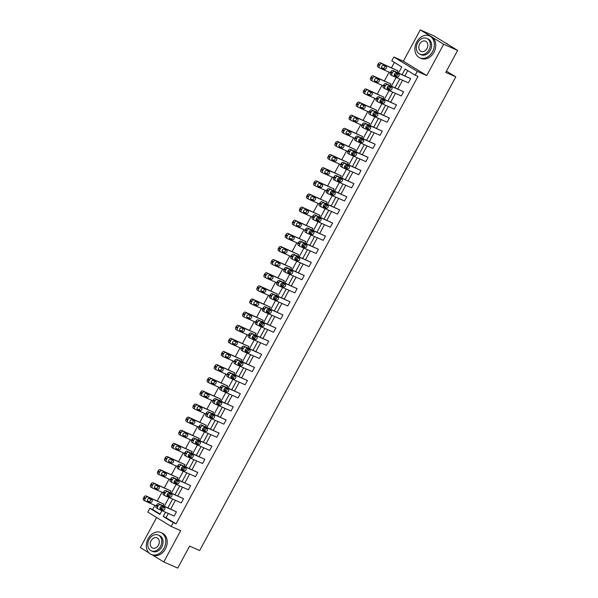 <?xml version="1.0" encoding="UTF-8"?>
<svg xmlns="http://www.w3.org/2000/svg" width="598" height="598" viewBox="0 0 598 598"><rect width="100%" height="100%" fill="white"/><g stroke="black" fill="none" stroke-linecap="round" stroke-linejoin="round"><path stroke-width="0.9" d="M156.624 517.517L140.358 547.596L148.902 552.836M152.468 555.019L163.762 561.941L180.686 530.635L171.192 526.449L147.788 512.105L149.859 508.27L159.883 514.422L161.931 510.632M457.642 50.404L443.679 44.245L420.274 29.9L434.238 36.059L457.642 50.404L445.742 72.41L455.803 76.843L199.68 550.526L189.626 546.094L177.726 568.1L163.762 561.941M154.897 505.355L152.647 509.503L149.859 508.27M394.381 62.439L391.526 67.724M389.126 72.149L384.424 80.85M382.032 85.275L377.323 93.976M374.931 98.401L370.229 107.102M367.837 111.527L363.128 120.228M360.736 124.661L356.034 133.354M353.642 137.787L348.933 146.488M346.541 150.913L341.839 159.614M339.44 164.039L334.738 172.74M332.346 177.165L327.637 185.866M325.245 190.291L320.543 198.992M318.151 203.425L313.442 212.126M311.05 216.551L306.348 225.252M303.956 229.677L299.247 238.378M296.855 242.803L292.153 251.504M289.753 255.929L285.052 264.63M282.66 269.063L277.958 277.756M275.558 282.189L270.857 290.89M268.465 295.315L263.755 304.016M261.363 308.441L256.662 317.142M254.27 321.567L249.56 330.268M247.168 334.693L242.467 343.394M240.067 347.827L235.365 356.528M232.973 360.953L228.272 369.654M225.872 374.079L221.17 382.78M218.778 387.205L214.069 395.906M211.677 400.331L206.975 409.032M204.583 413.465L199.874 422.166M197.482 426.591L192.78 435.292M190.381 439.717L185.679 448.418M183.287 452.843L178.585 461.544M176.186 465.969L171.484 474.67M169.092 479.103L164.383 487.796M161.991 492.229L157.289 500.93M398.56 73.001L401.804 66.991L391.78 60.847L393.85 57.019L417.255 71.364L415.184 75.191L405.16 69.047L402.162 74.586M420.274 29.9L403.351 61.205L393.85 57.019M455.803 76.843L446.444 71.11M384.925 88.698L383.52 87.831A1.921 1.211 -58.5 0 1 383.43 87.786A1.921 1.211 -58.5 0 1 383.311 85.656L383.767 84.819A1.921 1.211 -58.5 0 1 385.792 83.63L403.583 91.748L401.31 95.957L385.097 88.803A1.921 1.211 121.5 0 1 385.007 88.758A1.921 1.211 121.5 0 1 384.895 86.628L385.351 85.783A1.921 1.211 121.5 0 1 387.377 84.595L403.583 91.748M370.73 114.951L369.325 114.091A1.921 1.211 -58.5 0 1 369.228 114.039A1.921 1.211 -58.5 0 1 369.116 111.916L369.571 111.071A1.921 1.211 -58.5 0 1 371.597 109.883L389.388 118L387.115 122.209L370.902 115.055A1.921 1.211 121.5 0 1 370.812 115.01A1.921 1.211 121.5 0 1 370.7 112.88L371.149 112.043A1.921 1.211 121.5 0 1 373.182 110.854L389.388 118M356.528 141.203L355.13 140.343A1.921 1.211 -58.5 0 1 355.033 140.298A1.921 1.211 -58.5 0 1 354.92 138.168L355.376 137.323A1.921 1.211 -58.5 0 1 357.402 136.135L375.193 144.253L372.92 148.461L356.707 141.315A1.921 1.211 121.5 0 1 356.617 141.263A1.921 1.211 121.5 0 1 356.498 139.14L356.954 138.295A1.921 1.211 121.5 0 1 358.979 137.106L375.193 144.253M342.333 167.462L340.927 166.603A1.921 1.211 -58.5 0 1 340.838 166.55A1.921 1.211 -58.5 0 1 340.725 164.42L341.181 163.583A1.921 1.211 -58.5 0 1 343.207 162.394L360.998 170.512L358.725 174.721L342.512 167.567A1.921 1.211 121.5 0 1 342.422 167.522A1.921 1.211 121.5 0 1 342.303 165.392L342.759 164.555A1.921 1.211 121.5 0 1 344.784 163.359L360.998 170.512M328.138 193.715L326.732 192.855A1.921 1.211 -58.5 0 1 326.643 192.803A1.921 1.211 -58.5 0 1 326.53 190.68L326.979 189.835A1.921 1.211 -58.5 0 1 329.012 188.647L346.803 196.764L344.53 200.973L328.317 193.827A1.921 1.211 121.5 0 1 328.227 193.774A1.921 1.211 121.5 0 1 328.108 191.644L328.564 190.807A1.921 1.211 121.5 0 1 330.589 189.618L346.803 196.764M313.943 219.967L312.537 219.107A1.921 1.211 -58.5 0 1 312.448 219.062A1.921 1.211 -58.5 0 1 312.328 216.932L312.784 216.095A1.921 1.211 -58.5 0 1 314.817 214.899L332.608 223.024L330.328 227.225L314.122 220.079A1.921 1.211 121.5 0 1 314.025 220.027A1.921 1.211 121.5 0 1 313.913 217.904L314.369 217.059A1.921 1.211 121.5 0 1 316.394 215.871L332.608 223.024M299.748 246.226L298.342 245.367A1.921 1.211 -58.5 0 1 298.252 245.315A1.921 1.211 -58.5 0 1 298.133 243.192L298.589 242.347A1.921 1.211 -58.5 0 1 300.615 241.158L318.413 249.276L316.133 253.485L299.927 246.331A1.921 1.211 121.5 0 1 299.83 246.286A1.921 1.211 121.5 0 1 299.718 244.156L300.174 243.319A1.921 1.211 121.5 0 1 302.199 242.123L318.413 249.276M285.552 272.479L284.147 271.619A1.921 1.211 -58.5 0 1 284.057 271.574A1.921 1.211 -58.5 0 1 283.938 269.444L284.394 268.599A1.921 1.211 -58.5 0 1 286.42 267.411L304.218 275.529L301.938 279.737L285.724 272.591A1.921 1.211 121.5 0 1 285.635 272.539A1.921 1.211 121.5 0 1 285.523 270.416L285.979 269.571A1.921 1.211 121.5 0 1 288.004 268.382L304.218 275.529M271.357 298.738L269.952 297.871A1.921 1.211 -58.5 0 1 269.855 297.826A1.921 1.211 -58.5 0 1 269.743 295.696L270.199 294.859A1.921 1.211 -58.5 0 1 272.225 293.663L290.015 301.788L287.743 305.997L271.529 298.843A1.921 1.211 121.5 0 1 271.44 298.798A1.921 1.211 121.5 0 1 271.328 296.668L271.776 295.823A1.921 1.211 121.5 0 1 273.809 294.635L290.015 301.788M257.162 324.991L255.757 324.131A1.921 1.211 -58.5 0 1 255.66 324.079A1.921 1.211 -58.5 0 1 255.548 321.956L256.004 321.111A1.921 1.211 -58.5 0 1 258.03 319.923L275.82 328.04L273.548 332.249L257.334 325.095A1.921 1.211 121.5 0 1 257.245 325.05A1.921 1.211 121.5 0 1 257.125 322.92L257.581 322.083A1.921 1.211 121.5 0 1 259.614 320.894L275.82 328.04M242.96 351.243L241.562 350.383A1.921 1.211 -58.5 0 1 241.465 350.338A1.921 1.211 -58.5 0 1 241.353 348.208L241.809 347.363A1.921 1.211 -58.5 0 1 243.835 346.175L261.625 354.293L259.353 358.501L243.139 351.355A1.921 1.211 121.5 0 1 243.05 351.303A1.921 1.211 121.5 0 1 242.93 349.18L243.386 348.335A1.921 1.211 121.5 0 1 245.412 347.146L261.625 354.293M228.765 377.502L227.36 376.635A1.921 1.211 -58.5 0 1 227.27 376.591A1.921 1.211 -58.5 0 1 227.158 374.46L227.614 373.623A1.921 1.211 -58.5 0 1 229.639 372.434L247.43 380.552L245.158 384.761L228.944 377.607A1.921 1.211 121.5 0 1 228.855 377.562A1.921 1.211 121.5 0 1 228.735 375.432L229.191 374.595A1.921 1.211 121.5 0 1 231.217 373.399L247.43 380.552M214.57 403.755L213.165 402.895A1.921 1.211 -58.5 0 1 213.075 402.843A1.921 1.211 -58.5 0 1 212.963 400.72L213.411 399.875A1.921 1.211 -58.5 0 1 215.444 398.687L233.235 406.804L230.963 411.013L214.749 403.867A1.921 1.211 121.5 0 1 214.652 403.814A1.921 1.211 121.5 0 1 214.54 401.684L214.996 400.847A1.921 1.211 121.5 0 1 217.022 399.658L233.235 406.804M200.375 430.007L198.97 429.147A1.921 1.211 -58.5 0 1 198.88 429.102A1.921 1.211 -58.5 0 1 198.76 426.972L199.216 426.135A1.921 1.211 -58.5 0 1 201.242 424.939L219.04 433.064L216.76 437.265L200.554 430.119A1.921 1.211 121.5 0 1 200.457 430.067A1.921 1.211 121.5 0 1 200.345 427.944L200.801 427.099A1.921 1.211 121.5 0 1 202.827 425.911L219.04 433.064M186.18 456.267L184.775 455.407A1.921 1.211 -58.5 0 1 184.685 455.355A1.921 1.211 -58.5 0 1 184.565 453.232L185.021 452.387A1.921 1.211 -58.5 0 1 187.047 451.198L204.845 459.316L202.565 463.525L186.359 456.371A1.921 1.211 121.5 0 1 186.262 456.326A1.921 1.211 121.5 0 1 186.15 454.196L186.606 453.359A1.921 1.211 121.5 0 1 188.632 452.163L204.845 459.316M171.985 482.519L170.579 481.659A1.921 1.211 -58.5 0 1 170.49 481.614A1.921 1.211 -58.5 0 1 170.37 479.484L170.826 478.639A1.921 1.211 -58.5 0 1 172.852 477.451L190.642 485.569L188.37 489.777L172.157 482.631A1.921 1.211 121.5 0 1 172.067 482.579A1.921 1.211 121.5 0 1 171.955 480.456L172.411 479.611A1.921 1.211 121.5 0 1 174.437 478.422L190.642 485.569M157.79 508.778L156.384 507.911A1.921 1.211 -58.5 0 1 156.287 507.866A1.921 1.211 -58.5 0 1 156.175 505.736L156.631 504.899A1.921 1.211 -58.5 0 1 158.657 503.703L176.447 511.828L174.175 516.037L157.962 508.883A1.921 1.211 121.5 0 1 157.872 508.838A1.921 1.211 121.5 0 1 157.76 506.708L158.208 505.863A1.921 1.211 121.5 0 1 160.242 504.675L176.447 511.828M407.754 70.639L404.958 75.819M402.559 80.244L397.857 88.945M395.465 93.378L390.756 102.071M388.364 106.504L383.662 115.205M381.27 119.63L376.561 128.331M374.169 132.756L369.467 141.457M367.075 145.882L362.366 154.583M359.974 159.008L355.272 167.709M352.872 172.142L348.171 180.843M345.779 185.268L341.069 193.969M338.677 198.394L333.976 207.095M331.584 211.52L326.874 220.221M324.482 224.646L319.781 233.347M317.389 237.78L312.679 246.481M310.287 250.906L305.585 259.607M303.186 264.032L298.484 272.733M296.092 277.158L291.39 285.859M288.991 290.284L284.289 298.985M281.897 303.41L277.188 312.111M274.796 316.544L270.094 325.245M267.702 329.67L262.993 338.371M260.601 342.796L255.899 351.497M253.5 355.922L248.798 364.623M246.406 369.048L241.704 377.749M239.305 382.182L234.603 390.883M232.211 395.308L227.502 404.009M225.11 408.434L220.408 417.135M218.016 421.56L213.307 430.261M210.915 434.686L206.213 443.387M203.813 447.82L199.112 456.513M196.72 460.946L192.018 469.647M189.618 474.072L184.917 482.773M182.525 487.198L177.815 495.899M175.423 500.324L170.722 509.025M168.33 513.45L166.027 517.704L176.051 523.848L417.98 76.424L415.184 75.191M164.884 495.645L163.478 494.785A1.921 1.211 -58.5 0 1 163.389 494.74A1.921 1.211 -58.5 0 1 163.276 492.61L163.725 491.765A1.921 1.211 -58.5 0 1 165.758 490.577L183.549 498.695L181.276 502.903L165.063 495.757A1.921 1.211 121.5 0 1 164.973 495.705A1.921 1.211 121.5 0 1 164.854 493.582L165.31 492.737A1.921 1.211 121.5 0 1 167.335 491.549L183.549 498.695M179.079 469.393L177.673 468.533A1.921 1.211 -58.5 0 1 177.584 468.481A1.921 1.211 -58.5 0 1 177.471 466.358L177.927 465.513A1.921 1.211 -58.5 0 1 179.953 464.325L197.744 472.442L195.471 476.651L179.258 469.497A1.921 1.211 121.5 0 1 179.168 469.452A1.921 1.211 121.5 0 1 179.049 467.322L179.505 466.485A1.921 1.211 121.5 0 1 181.53 465.296L197.744 472.442M193.274 443.14L191.876 442.273A1.921 1.211 -58.5 0 1 191.779 442.228A1.921 1.211 -58.5 0 1 191.666 440.098L192.122 439.261A1.921 1.211 -58.5 0 1 194.148 438.072L211.939 446.19L209.666 450.399L193.453 443.245A1.921 1.211 121.5 0 1 193.363 443.2A1.921 1.211 121.5 0 1 193.244 441.07L193.7 440.225A1.921 1.211 121.5 0 1 195.725 439.037L211.939 446.19M207.476 416.881L206.071 416.021A1.921 1.211 -58.5 0 1 205.974 415.976A1.921 1.211 -58.5 0 1 205.862 413.846L206.317 413.001A1.921 1.211 -58.5 0 1 208.343 411.813L226.134 419.931L223.861 424.139L207.648 416.993A1.921 1.211 121.5 0 1 207.558 416.941A1.921 1.211 121.5 0 1 207.446 414.818L207.895 413.973A1.921 1.211 121.5 0 1 209.928 412.784L226.134 419.931M221.671 390.629L220.266 389.769A1.921 1.211 -58.5 0 1 220.176 389.717A1.921 1.211 -58.5 0 1 220.057 387.594L220.513 386.749A1.921 1.211 -58.5 0 1 222.538 385.56L240.329 393.678L238.056 397.887L221.843 390.733A1.921 1.211 121.5 0 1 221.753 390.688A1.921 1.211 121.5 0 1 221.641 388.558L222.097 387.721A1.921 1.211 121.5 0 1 224.123 386.525L240.329 393.678M235.866 364.369L234.461 363.509A1.921 1.211 -58.5 0 1 234.371 363.464A1.921 1.211 -58.5 0 1 234.252 361.334L234.708 360.497A1.921 1.211 -58.5 0 1 236.733 359.301L254.531 367.426L252.251 371.627L236.046 364.481A1.921 1.211 121.5 0 1 235.948 364.436A1.921 1.211 121.5 0 1 235.836 362.306L236.292 361.461A1.921 1.211 121.5 0 1 238.318 360.273L254.531 367.426M250.061 338.117L248.656 337.257A1.921 1.211 -58.5 0 1 248.566 337.205A1.921 1.211 -58.5 0 1 248.447 335.082L248.903 334.237A1.921 1.211 -58.5 0 1 250.928 333.049L268.726 341.166L266.446 345.375L250.241 338.229A1.921 1.211 121.5 0 1 250.143 338.176A1.921 1.211 121.5 0 1 250.031 336.054L250.487 335.209A1.921 1.211 121.5 0 1 252.513 334.02L268.726 341.166M264.256 311.864L262.851 311.005A1.921 1.211 -58.5 0 1 262.761 310.953A1.921 1.211 -58.5 0 1 262.649 308.822L263.098 307.985A1.921 1.211 -58.5 0 1 265.131 306.796L282.921 314.914L280.649 319.123L264.436 311.969A1.921 1.211 121.5 0 1 264.338 311.924A1.921 1.211 121.5 0 1 264.226 309.794L264.682 308.957A1.921 1.211 121.5 0 1 266.708 307.761L282.921 314.914M278.451 285.605L277.046 284.745A1.921 1.211 -58.5 0 1 276.956 284.7A1.921 1.211 -58.5 0 1 276.844 282.57L277.3 281.733A1.921 1.211 -58.5 0 1 279.326 280.537L297.116 288.655L294.844 292.863L278.631 285.717A1.921 1.211 121.5 0 1 278.541 285.665A1.921 1.211 121.5 0 1 278.421 283.542L278.877 282.697A1.921 1.211 121.5 0 1 280.903 281.509L297.116 288.655M292.646 259.353L291.241 258.493A1.921 1.211 -58.5 0 1 291.151 258.441A1.921 1.211 -58.5 0 1 291.039 256.318L291.495 255.473A1.921 1.211 -58.5 0 1 293.521 254.285L311.311 262.402L309.039 266.611L292.826 259.457A1.921 1.211 121.5 0 1 292.736 259.412A1.921 1.211 121.5 0 1 292.616 257.282L293.072 256.445A1.921 1.211 121.5 0 1 295.098 255.256L311.311 262.402M306.849 233.1L305.443 232.233A1.921 1.211 -58.5 0 1 305.346 232.188A1.921 1.211 -58.5 0 1 305.234 230.058L305.69 229.221A1.921 1.211 -58.5 0 1 307.716 228.032L325.506 236.15L323.234 240.359L307.021 233.205A1.921 1.211 121.5 0 1 306.931 233.16A1.921 1.211 121.5 0 1 306.811 231.03L307.267 230.185A1.921 1.211 121.5 0 1 309.301 228.997L325.506 236.15M321.044 206.841L319.638 205.981A1.921 1.211 -58.5 0 1 319.541 205.936A1.921 1.211 -58.5 0 1 319.429 203.806L319.885 202.961A1.921 1.211 -58.5 0 1 321.911 201.773L339.701 209.891L337.429 214.099L321.216 206.953A1.921 1.211 121.5 0 1 321.126 206.901A1.921 1.211 121.5 0 1 321.014 204.778L321.462 203.933A1.921 1.211 121.5 0 1 323.496 202.744L339.701 209.891M335.239 180.589L333.834 179.729A1.921 1.211 -58.5 0 1 333.744 179.677A1.921 1.211 -58.5 0 1 333.624 177.554L334.08 176.709A1.921 1.211 -58.5 0 1 336.106 175.52L353.904 183.638L351.624 187.847L335.411 180.693A1.921 1.211 121.5 0 1 335.321 180.648A1.921 1.211 121.5 0 1 335.209 178.518L335.665 177.681A1.921 1.211 121.5 0 1 337.691 176.485L353.904 183.638M349.434 154.329L348.029 153.469A1.921 1.211 -58.5 0 1 347.939 153.424A1.921 1.211 -58.5 0 1 347.819 151.294L348.275 150.457A1.921 1.211 -58.5 0 1 350.301 149.261L368.099 157.386L365.819 161.595L349.613 154.441A1.921 1.211 121.5 0 1 349.516 154.396A1.921 1.211 121.5 0 1 349.404 152.266L349.86 151.421A1.921 1.211 121.5 0 1 351.886 150.233L368.099 157.386M363.629 128.077L362.224 127.217A1.921 1.211 -58.5 0 1 362.134 127.165A1.921 1.211 -58.5 0 1 362.014 125.042L362.47 124.197A1.921 1.211 -58.5 0 1 364.503 123.009L382.294 131.126L380.014 135.335L363.808 128.189A1.921 1.211 121.5 0 1 363.711 128.136A1.921 1.211 121.5 0 1 363.599 126.014L364.055 125.169A1.921 1.211 121.5 0 1 366.081 123.98L382.294 131.126M377.824 101.824L376.419 100.965A1.921 1.211 -58.5 0 1 376.329 100.913A1.921 1.211 -58.5 0 1 376.217 98.79L376.665 97.945A1.921 1.211 -58.5 0 1 378.698 96.756L396.489 104.874L394.217 109.083L378.003 101.929A1.921 1.211 121.5 0 1 377.914 101.884A1.921 1.211 121.5 0 1 377.794 99.754L378.25 98.917A1.921 1.211 121.5 0 1 380.276 97.721L396.489 104.874M392.019 75.565L390.614 74.705A1.921 1.211 -58.5 0 1 390.524 74.66A1.921 1.211 -58.5 0 1 390.412 72.53L390.868 71.693A1.921 1.211 -58.5 0 1 392.893 70.497L410.684 78.622L408.412 82.823L392.198 75.677A1.921 1.211 121.5 0 1 392.109 75.625A1.921 1.211 121.5 0 1 391.989 73.502L392.445 72.657A1.921 1.211 121.5 0 1 394.471 71.468L410.684 78.622M176.051 523.848L173.263 522.622L171.192 526.449M403.351 61.205L426.748 75.55L443.679 44.245M426.748 75.55L417.255 71.364M165.534 512.224L163.232 516.47L173.263 522.622M399.77 79.018L395.061 87.712M392.669 92.144L387.967 100.845M385.575 105.27L380.866 113.971M378.474 118.397L373.772 127.097M371.373 131.523L366.671 140.224M364.279 144.649L359.577 153.35M357.178 157.782L352.476 166.483M350.084 170.908L345.375 179.609M342.983 184.035L338.281 192.735M335.889 197.161L331.18 205.862M328.788 210.287L324.086 218.988M321.687 223.42L316.985 232.121M314.593 236.546L309.891 245.247M307.492 249.672L302.79 258.373M300.398 262.799L295.689 271.499M293.297 275.925L288.595 284.626M286.203 289.058L281.494 297.752M279.102 302.184L274.4 310.885M272 315.31L267.299 324.011M264.907 328.437L260.205 337.137M257.805 341.563L253.104 350.264M250.712 354.689L246.002 363.39M243.61 367.822L238.908 376.523M236.516 380.948L231.807 389.649M229.415 394.075L224.713 402.775M222.321 407.201L217.612 415.902M215.22 420.327L210.518 429.028M208.119 433.46L203.417 442.154M201.025 446.586L196.316 455.287M193.924 459.713L189.222 468.413M186.83 472.839L182.121 481.54M179.729 485.965L175.027 494.666M172.635 499.091L167.926 507.792M164.323 506.207L169.025 497.506M171.424 493.081L176.126 484.38M178.518 479.947L183.227 471.246M185.619 466.821L190.321 458.12M192.713 453.695L197.422 444.994M199.814 440.569L204.516 431.868M206.908 427.443L211.617 418.742M214.009 414.309L218.711 405.616M221.111 401.183L225.812 392.482M228.204 388.057L232.914 379.356M235.306 374.931L240.007 366.23M242.399 361.805L247.109 353.104M249.501 348.679L254.202 339.978M256.594 335.545L261.304 326.844M263.696 322.419L268.397 313.718M270.797 309.293L275.499 300.592M277.891 296.167L282.592 287.466M284.992 283.041L289.694 274.34M292.086 269.907L296.795 261.206M299.187 256.781L303.889 248.08M306.281 243.655L310.99 234.954M313.382 230.529L318.084 221.828M320.483 217.403L325.185 208.702M327.577 204.269L332.279 195.576M334.678 191.143L339.38 182.442M341.772 178.017L346.481 169.316M348.873 164.891L353.575 156.19M355.967 151.765L360.676 143.064M363.068 138.639L367.77 129.938M370.162 125.505L374.871 116.804M377.263 112.379L381.965 103.678M384.365 99.253L389.066 90.552M391.458 86.127L396.168 77.426M152.647 509.503L160.077 514.056M390.337 72.679L379.551 67.918A1.921 1.211 121.5 0 1 379.453 67.873A1.921 1.211 121.5 0 1 379.341 65.743L379.797 64.905A1.921 1.211 121.5 0 1 381.823 63.717L398.036 70.863L397.199 72.403M396.676 73.375L395.756 75.071L394.299 74.429M398.036 70.863L380.238 62.745A1.921 1.211 -58.5 0 0 378.213 63.934L377.757 64.778A1.921 1.211 -58.5 0 0 377.876 66.901A1.921 1.211 -58.5 0 0 377.966 66.954L379.371 67.813M383.236 85.806L372.449 81.051A1.921 1.211 121.5 0 1 372.36 80.999A1.921 1.211 121.5 0 1 372.24 78.876L372.696 78.032A1.921 1.211 121.5 0 1 374.722 76.843L390.935 83.989L390.105 85.529M389.575 86.508L388.663 88.198L387.198 87.555M390.935 83.989L373.145 75.871A1.921 1.211 -58.5 0 0 371.119 77.06L370.663 77.904A1.921 1.211 -58.5 0 0 370.775 80.035A1.921 1.211 -58.5 0 0 370.865 80.08L372.27 80.939M376.142 98.932L365.348 94.178A1.921 1.211 121.5 0 1 365.258 94.125A1.921 1.211 121.5 0 1 365.146 92.002L365.602 91.158A1.921 1.211 121.5 0 1 367.628 89.969L383.841 97.115L383.004 98.655M382.481 99.634L381.561 101.324L380.096 100.681M383.841 97.115L366.043 88.997A1.921 1.211 -58.5 0 0 364.018 90.193L363.562 91.031A1.921 1.211 -58.5 0 0 363.681 93.161A1.921 1.211 -58.5 0 0 363.771 93.206L365.176 94.065M369.041 112.058L358.254 107.304A1.921 1.211 121.5 0 1 358.165 107.259A1.921 1.211 121.5 0 1 358.045 105.128L358.501 104.284A1.921 1.211 121.5 0 1 360.527 103.095L376.74 110.249L375.91 111.781M375.38 112.76L374.468 114.457L373.003 113.807M376.74 110.249L358.95 102.123A1.921 1.211 -58.5 0 0 356.916 103.319L356.468 104.157A1.921 1.211 -58.5 0 0 356.58 106.287A1.921 1.211 -58.5 0 0 356.67 106.332L358.075 107.199M361.94 125.191L351.153 120.43A1.921 1.211 121.5 0 1 351.063 120.385A1.921 1.211 121.5 0 1 350.951 118.254L351.4 117.417A1.921 1.211 121.5 0 1 353.433 116.221L369.639 123.375L368.809 124.907M368.286 125.886L367.366 127.583L365.901 126.933M369.639 123.375L351.848 115.257A1.921 1.211 -58.5 0 0 349.823 116.446L349.367 117.283A1.921 1.211 -58.5 0 0 349.479 119.413A1.921 1.211 -58.5 0 0 349.576 119.465L350.981 120.325M354.846 138.317L344.059 133.556A1.921 1.211 121.5 0 1 343.962 133.511A1.921 1.211 121.5 0 1 343.85 131.381L344.306 130.543A1.921 1.211 121.5 0 1 346.332 129.355L362.545 136.501L361.715 138.041M361.185 139.013L360.265 140.709L358.807 140.067M362.545 136.501L344.754 128.383A1.921 1.211 -58.5 0 0 342.721 129.572L342.265 130.416A1.921 1.211 -58.5 0 0 342.385 132.539A1.921 1.211 -58.5 0 0 342.475 132.592L343.88 133.451M347.744 151.444L336.958 146.689A1.921 1.211 121.5 0 1 336.868 146.637A1.921 1.211 121.5 0 1 336.749 144.514L337.205 143.669A1.921 1.211 121.5 0 1 339.238 142.481L355.444 149.627L354.614 151.167M354.083 152.139L353.171 153.836L351.706 153.193M355.444 149.627L337.653 141.509A1.921 1.211 -58.5 0 0 335.627 142.698L335.172 143.542A1.921 1.211 -58.5 0 0 335.284 145.665A1.921 1.211 -58.5 0 0 335.381 145.718L336.786 146.577M340.651 164.57L329.864 159.816A1.921 1.211 121.5 0 1 329.767 159.763A1.921 1.211 121.5 0 1 329.655 157.64L330.111 156.796A1.921 1.211 121.5 0 1 332.137 155.607L348.35 162.753L347.52 164.293M346.99 165.272L346.07 166.962L344.612 166.319M348.35 162.753L330.552 154.635A1.921 1.211 -58.5 0 0 328.526 155.824L328.07 156.669A1.921 1.211 -58.5 0 0 328.19 158.799A1.921 1.211 -58.5 0 0 328.28 158.844L329.685 159.703M333.549 177.696L322.763 172.942A1.921 1.211 121.5 0 1 322.673 172.889A1.921 1.211 121.5 0 1 322.554 170.766L323.01 169.922A1.921 1.211 121.5 0 1 325.035 168.733L341.249 175.887L340.419 177.419M339.888 178.398L338.976 180.088L337.511 179.445M341.249 175.887L323.458 167.761A1.921 1.211 -58.5 0 0 321.432 168.957L320.976 169.795A1.921 1.211 -58.5 0 0 321.089 171.925A1.921 1.211 -58.5 0 0 321.186 171.97L322.584 172.829M326.456 190.829L315.662 186.068A1.921 1.211 121.5 0 1 315.572 186.023A1.921 1.211 121.5 0 1 315.46 183.892L315.916 183.048A1.921 1.211 121.5 0 1 317.942 181.859L334.155 189.013L333.318 190.545M332.794 191.524L331.875 193.221L330.41 192.571M334.155 189.013L316.357 180.895A1.921 1.211 -58.5 0 0 314.331 182.084L313.875 182.921A1.921 1.211 -58.5 0 0 313.995 185.051A1.921 1.211 -58.5 0 0 314.085 185.096L315.49 185.963M319.354 203.955L308.568 199.194A1.921 1.211 121.5 0 1 308.478 199.149A1.921 1.211 121.5 0 1 308.359 197.019L308.815 196.181A1.921 1.211 121.5 0 1 310.84 194.985L327.054 202.139L326.224 203.679M325.693 204.651L324.781 206.347L323.316 205.697M327.054 202.139L309.263 194.021A1.921 1.211 -58.5 0 0 307.237 195.21L306.781 196.054A1.921 1.211 -58.5 0 0 306.894 198.177A1.921 1.211 -58.5 0 0 306.983 198.23L308.389 199.089M312.253 217.081L301.467 212.327A1.921 1.211 121.5 0 1 301.377 212.275A1.921 1.211 121.5 0 1 301.265 210.145L301.721 209.307A1.921 1.211 121.5 0 1 303.747 208.119L319.952 215.265L319.123 216.805M318.599 217.777L317.68 219.473L316.215 218.831M319.952 215.265L302.162 207.147A1.921 1.211 -58.5 0 0 300.136 208.336L299.68 209.18A1.921 1.211 -58.5 0 0 299.792 211.303A1.921 1.211 -58.5 0 0 299.89 211.356L301.295 212.215M305.159 230.208L294.373 225.453A1.921 1.211 121.5 0 1 294.276 225.401A1.921 1.211 121.5 0 1 294.164 223.278L294.62 222.434A1.921 1.211 121.5 0 1 296.645 221.245L312.859 228.391L312.029 229.931M311.498 230.91L310.586 232.6L309.121 231.957M312.859 228.391L295.068 220.273A1.921 1.211 -58.5 0 0 293.035 221.462L292.586 222.306A1.921 1.211 -58.5 0 0 292.699 224.437A1.921 1.211 -58.5 0 0 292.788 224.482L294.194 225.341M298.058 243.334L287.272 238.58A1.921 1.211 121.5 0 1 287.182 238.527A1.921 1.211 121.5 0 1 287.07 236.404L287.518 235.56A1.921 1.211 121.5 0 1 289.552 234.371L305.757 241.525L304.928 243.057M304.397 244.036L303.485 245.726L302.02 245.083M305.757 241.525L287.967 233.399A1.921 1.211 -58.5 0 0 285.941 234.595L285.485 235.433A1.921 1.211 -58.5 0 0 285.597 237.563A1.921 1.211 -58.5 0 0 285.695 237.608L287.1 238.467M290.964 256.467L280.178 251.706A1.921 1.211 121.5 0 1 280.081 251.661A1.921 1.211 121.5 0 1 279.969 249.53L280.425 248.686A1.921 1.211 121.5 0 1 282.45 247.497L298.664 254.651L297.834 256.183M297.303 257.162L296.384 258.859L294.926 258.209M298.664 254.651L280.866 246.533A1.921 1.211 -58.5 0 0 278.84 247.721L278.384 248.559A1.921 1.211 -58.5 0 0 278.504 250.689A1.921 1.211 -58.5 0 0 278.593 250.734L279.999 251.601M283.863 269.593L273.077 264.832A1.921 1.211 121.5 0 1 272.987 264.787A1.921 1.211 121.5 0 1 272.867 262.657L273.323 261.819A1.921 1.211 121.5 0 1 275.349 260.623L291.562 267.777L290.733 269.309M290.202 270.289L289.29 271.985L287.825 271.335M291.562 267.777L273.772 259.659A1.921 1.211 -58.5 0 0 271.746 260.848L271.29 261.685A1.921 1.211 -58.5 0 0 271.402 263.815A1.921 1.211 -58.5 0 0 271.499 263.868L272.897 264.727M276.769 282.719L265.983 277.958A1.921 1.211 121.5 0 1 265.886 277.913A1.921 1.211 121.5 0 1 265.774 275.783L266.23 274.945A1.921 1.211 121.5 0 1 268.255 273.757L284.469 280.903L283.631 282.443M283.108 283.415L282.189 285.111L280.724 284.469M284.469 280.903L266.671 272.785A1.921 1.211 -58.5 0 0 264.645 273.974L264.189 274.818A1.921 1.211 -58.5 0 0 264.309 276.941A1.921 1.211 -58.5 0 0 264.398 276.994L265.804 277.853M269.668 295.846L258.882 291.091A1.921 1.211 121.5 0 1 258.792 291.039A1.921 1.211 121.5 0 1 258.672 288.916L259.128 288.072A1.921 1.211 121.5 0 1 261.154 286.883L277.367 294.029L276.538 295.569M276.007 296.548L275.095 298.238L273.63 297.595M277.367 294.029L259.577 285.911A1.921 1.211 -58.5 0 0 257.551 287.1L257.095 287.944A1.921 1.211 -58.5 0 0 257.207 290.067A1.921 1.211 -58.5 0 0 257.297 290.12L258.702 290.979M262.567 308.972L251.78 304.218A1.921 1.211 121.5 0 1 251.691 304.165A1.921 1.211 121.5 0 1 251.579 302.042L252.035 301.198A1.921 1.211 121.5 0 1 254.06 300.009L270.266 307.155L269.436 308.695M268.913 309.674L267.994 311.364L266.529 310.721M270.266 307.155L252.476 299.037A1.921 1.211 -58.5 0 0 250.45 300.226L249.994 301.071A1.921 1.211 -58.5 0 0 250.114 303.201A1.921 1.211 -58.5 0 0 250.203 303.246L251.609 304.105M255.473 322.098L244.687 317.344A1.921 1.211 121.5 0 1 244.597 317.299A1.921 1.211 121.5 0 1 244.477 315.168L244.933 314.324A1.921 1.211 121.5 0 1 246.959 313.135L263.172 320.289L262.343 321.821M261.812 322.8L260.9 324.497L259.435 323.847M263.172 320.289L245.382 312.163A1.921 1.211 -58.5 0 0 243.349 313.359L242.9 314.197A1.921 1.211 -58.5 0 0 243.012 316.327A1.921 1.211 -58.5 0 0 243.102 316.372L244.507 317.232M248.372 335.231L237.585 330.47A1.921 1.211 121.5 0 1 237.496 330.425A1.921 1.211 121.5 0 1 237.384 328.295L237.832 327.457A1.921 1.211 121.5 0 1 239.865 326.261L256.071 333.415L255.241 334.947M254.718 335.927L253.799 337.623L252.334 336.973M256.071 333.415L238.281 325.297A1.921 1.211 -58.5 0 0 236.255 326.486L235.799 327.323A1.921 1.211 -58.5 0 0 235.911 329.453A1.921 1.211 -58.5 0 0 236.008 329.505L237.413 330.365M241.278 348.357L230.492 343.596A1.921 1.211 121.5 0 1 230.394 343.551A1.921 1.211 121.5 0 1 230.282 341.421L230.738 340.583A1.921 1.211 121.5 0 1 232.764 339.387L248.977 346.541L248.148 348.081M247.617 349.053L246.697 350.749L245.24 350.107M248.977 346.541L231.187 338.423A1.921 1.211 -58.5 0 0 229.154 339.612L228.698 340.456A1.921 1.211 -58.5 0 0 228.817 342.579A1.921 1.211 -58.5 0 0 228.907 342.632L230.312 343.491M234.177 361.484L223.39 356.729A1.921 1.211 121.5 0 1 223.301 356.677A1.921 1.211 121.5 0 1 223.181 354.547L223.637 353.71A1.921 1.211 121.5 0 1 225.663 352.521L241.876 359.667L241.046 361.207M240.516 362.179L239.604 363.876L238.139 363.233M241.876 359.667L224.086 351.549A1.921 1.211 -58.5 0 0 222.06 352.738L221.604 353.582A1.921 1.211 -58.5 0 0 221.716 355.705A1.921 1.211 -58.5 0 0 221.813 355.758L223.211 356.617M227.083 374.61L216.297 369.856A1.921 1.211 121.5 0 1 216.199 369.803A1.921 1.211 121.5 0 1 216.087 367.68L216.543 366.836A1.921 1.211 121.5 0 1 218.569 365.647L234.782 372.793L233.945 374.333M233.422 375.312L232.502 377.002L231.045 376.359M234.782 372.793L216.984 364.675A1.921 1.211 -58.5 0 0 214.959 365.864L214.503 366.709A1.921 1.211 -58.5 0 0 214.622 368.839A1.921 1.211 -58.5 0 0 214.712 368.884L216.117 369.743M219.982 387.736L209.195 382.982A1.921 1.211 121.5 0 1 209.106 382.929A1.921 1.211 121.5 0 1 208.986 380.806L209.442 379.962A1.921 1.211 121.5 0 1 211.468 378.773L227.681 385.927L226.851 387.459M226.321 388.438L225.409 390.128L223.944 389.485M227.681 385.927L209.891 377.801A1.921 1.211 -58.5 0 0 207.865 378.997L207.409 379.835A1.921 1.211 -58.5 0 0 207.521 381.965A1.921 1.211 -58.5 0 0 207.611 382.01L209.016 382.87M212.888 400.869L202.094 396.108A1.921 1.211 121.5 0 1 202.004 396.063A1.921 1.211 121.5 0 1 201.892 393.933L202.348 393.088A1.921 1.211 121.5 0 1 204.374 391.899L220.587 399.053L219.75 400.585M219.227 401.564L218.307 403.261L216.842 402.611M220.587 399.053L202.789 390.935A1.921 1.211 -58.5 0 0 200.764 392.124L200.308 392.961A1.921 1.211 -58.5 0 0 200.427 395.091A1.921 1.211 -58.5 0 0 200.517 395.136L201.922 396.003M205.787 413.995L195 409.234A1.921 1.211 121.5 0 1 194.911 409.189A1.921 1.211 121.5 0 1 194.791 407.059L195.247 406.221A1.921 1.211 121.5 0 1 197.273 405.025L213.486 412.179L212.656 413.719M212.126 414.691L211.214 416.387L209.749 415.737M213.486 412.179L195.696 404.061A1.921 1.211 -58.5 0 0 193.662 405.25L193.214 406.094A1.921 1.211 -58.5 0 0 193.326 408.217A1.921 1.211 -58.5 0 0 193.416 408.27L194.821 409.129M198.686 427.122L187.899 422.36A1.921 1.211 121.5 0 1 187.809 422.315A1.921 1.211 121.5 0 1 187.697 420.185L188.146 419.348A1.921 1.211 121.5 0 1 190.179 418.159L206.385 425.305L205.555 426.845M205.032 427.817L204.112 429.514L202.647 428.871M206.385 425.305L188.594 417.187A1.921 1.211 -58.5 0 0 186.569 418.376L186.113 419.22A1.921 1.211 -58.5 0 0 186.225 421.343A1.921 1.211 -58.5 0 0 186.322 421.396L187.727 422.255M191.592 440.248L180.805 435.494A1.921 1.211 121.5 0 1 180.708 435.441A1.921 1.211 121.5 0 1 180.596 433.318L181.052 432.474A1.921 1.211 121.5 0 1 183.078 431.285L199.291 438.431L198.461 439.971M197.931 440.95L197.011 442.64L195.553 441.997M199.291 438.431L181.5 430.313A1.921 1.211 -58.5 0 0 179.467 431.502L179.011 432.347A1.921 1.211 -58.5 0 0 179.131 434.477A1.921 1.211 -58.5 0 0 179.221 434.522L180.626 435.381M184.49 453.374L173.704 448.62A1.921 1.211 121.5 0 1 173.614 448.567A1.921 1.211 121.5 0 1 173.495 446.444L173.951 445.6A1.921 1.211 121.5 0 1 175.984 444.411L192.19 451.557L191.36 453.097M190.829 454.076L189.917 455.766L188.452 455.123M192.19 451.557L174.399 443.439A1.921 1.211 -58.5 0 0 172.374 444.635L171.918 445.473A1.921 1.211 -58.5 0 0 172.03 447.603A1.921 1.211 -58.5 0 0 172.127 447.648L173.532 448.507M177.397 466.507L166.61 461.746A1.921 1.211 121.5 0 1 166.513 461.701A1.921 1.211 121.5 0 1 166.401 459.57L166.857 458.726A1.921 1.211 121.5 0 1 168.883 457.537L185.096 464.691L184.266 466.223M183.736 467.202L182.816 468.899L181.358 468.249M185.096 464.691L167.298 456.566A1.921 1.211 -58.5 0 0 165.272 457.762L164.816 458.599A1.921 1.211 -58.5 0 0 164.936 460.729A1.921 1.211 -58.5 0 0 165.026 460.774L166.431 461.641M170.295 479.633L159.509 474.872A1.921 1.211 121.5 0 1 159.419 474.827A1.921 1.211 121.5 0 1 159.3 472.697L159.756 471.859A1.921 1.211 121.5 0 1 161.781 470.663L177.995 477.817L177.165 479.349M176.634 480.329L175.722 482.025L174.257 481.375M177.995 477.817L160.204 469.699A1.921 1.211 -58.5 0 0 158.178 470.888L157.723 471.725A1.921 1.211 -58.5 0 0 157.835 473.855A1.921 1.211 -58.5 0 0 157.924 473.908L159.33 474.767M163.202 492.759L152.408 487.998A1.921 1.211 121.5 0 1 152.318 487.953A1.921 1.211 121.5 0 1 152.206 485.823L152.662 484.985A1.921 1.211 121.5 0 1 154.688 483.797L170.901 490.943L170.064 492.483M169.54 493.455L168.621 495.151L167.156 494.509M170.901 490.943L153.103 482.825A1.921 1.211 -58.5 0 0 151.077 484.014L150.621 484.858A1.921 1.211 -58.5 0 0 150.741 486.981A1.921 1.211 -58.5 0 0 150.831 487.034L152.236 487.893M156.1 505.886L145.314 501.131A1.921 1.211 121.5 0 1 145.224 501.079A1.921 1.211 121.5 0 1 145.105 498.956L145.561 498.112A1.921 1.211 121.5 0 1 147.586 496.923L163.8 504.069L162.97 505.609M162.439 506.588L161.527 508.278L160.062 507.635M163.8 504.069L146.009 495.951A1.921 1.211 -58.5 0 0 143.983 497.14L143.527 497.985A1.921 1.211 -58.5 0 0 143.64 500.107A1.921 1.211 -58.5 0 0 143.729 500.16L145.135 501.019M166.027 517.704L163.232 516.47M160.384 509.01A1.532 0.972 -58.5 0 1 160.309 508.973A1.532 0.972 -58.5 0 1 160.249 507.216A1.532 0.972 -58.5 0 1 161.841 506.319L164.525 507.5A1.532 0.972 -58.5 0 1 164.592 507.538A1.532 0.972 -58.5 0 1 164.659 509.302A1.532 0.972 -58.5 0 1 163.067 510.199L160.242 508.928M163.314 506.969A1.532 0.972 -58.5 0 1 162.858 508.644A1.532 0.972 -58.5 0 1 161.482 509.227L160.017 508.577M147.362 500.825L148.835 501.468A1.532 0.972 121.5 0 0 150.21 500.885A1.532 0.972 121.5 0 0 150.659 499.21M147.736 501.259L150.412 502.44A1.532 0.972 121.5 0 0 152.004 501.543A1.532 0.972 121.5 0 0 151.944 499.786A1.532 0.972 121.5 0 0 151.87 499.749L149.194 498.568A1.532 0.972 121.5 0 0 147.601 499.457A1.532 0.972 121.5 0 0 147.661 501.221A1.532 0.972 121.5 0 0 147.736 501.259L147.594 501.169M148.162 538.663A11.982 9.239 -66.2 0 0 151.234 554.473A11.982 9.239 -66.2 0 0 163.979 548.359A11.982 9.239 -66.2 0 0 160.907 532.541A11.982 9.239 -66.2 0 0 148.162 538.663M151.234 554.473L152.632 555.094A11.982 9.239 -66.2 0 0 165.377 548.971A11.982 9.239 -66.2 0 0 162.305 533.162L160.907 532.541M158.268 535.046L159.554 535.614A8.626 6.653 113.8 0 1 161.766 546.998A8.626 6.653 113.8 0 1 152.587 551.401L151.301 550.84A8.626 6.653 -66.2 0 0 160.481 546.43A8.626 6.653 -66.2 0 0 158.268 535.046A8.626 6.653 -66.2 0 0 149.096 539.456A8.626 6.653 -66.2 0 0 151.301 550.84M158.455 545.189A5.561 4.291 -66.2 0 0 157.027 537.856A5.561 4.291 -66.2 0 0 151.115 540.697A5.561 4.291 -66.2 0 0 152.542 548.03A5.561 4.291 -66.2 0 0 158.455 545.189M416.709 42.01A11.982 9.239 -66.2 0 0 419.774 57.819A11.982 9.239 -66.2 0 0 432.518 51.697A11.982 9.239 -66.2 0 0 429.446 35.887A11.982 9.239 -66.2 0 0 416.709 42.01M419.774 57.819L421.171 58.432A11.982 9.239 -66.2 0 0 433.916 52.318A11.982 9.239 -66.2 0 0 430.844 36.5L429.446 35.887M426.808 38.392L428.093 38.96A8.626 6.653 113.8 0 1 430.306 50.344A8.626 6.653 113.8 0 1 421.127 54.747L419.848 54.179A8.626 6.653 -66.2 0 0 429.02 49.776A8.626 6.653 -66.2 0 0 426.808 38.392A8.626 6.653 -66.2 0 0 417.636 42.794A8.626 6.653 -66.2 0 0 419.848 54.179M426.994 48.535A5.561 4.291 -66.2 0 0 425.574 41.195A5.561 4.291 -66.2 0 0 419.661 44.035A5.561 4.291 -66.2 0 0 421.082 51.376A5.561 4.291 -66.2 0 0 426.994 48.535M448.455 44.775A11.982 9.239 -66.2 0 0 446.317 43.325L445.532 42.981M167.485 495.884A1.532 0.972 -58.5 0 1 167.41 495.847A1.532 0.972 -58.5 0 1 167.35 494.09A1.532 0.972 -58.5 0 1 168.935 493.193L171.619 494.374A1.532 0.972 -58.5 0 1 171.693 494.411A1.532 0.972 -58.5 0 1 171.753 496.176A1.532 0.972 -58.5 0 1 170.161 497.065L167.343 495.802M170.408 493.843A1.532 0.972 -58.5 0 1 169.959 495.518A1.532 0.972 -58.5 0 1 168.584 496.101L167.111 495.45M174.579 482.758A1.532 0.972 -58.5 0 1 174.504 482.721A1.532 0.972 -58.5 0 1 174.444 480.956A1.532 0.972 -58.5 0 1 176.036 480.067L178.72 481.248A1.532 0.972 -58.5 0 1 178.795 481.285A1.532 0.972 -58.5 0 1 178.854 483.042A1.532 0.972 -58.5 0 1 177.262 483.939L174.437 482.668M177.509 480.717A1.532 0.972 -58.5 0 1 177.06 482.384A1.532 0.972 -58.5 0 1 175.677 482.975L174.212 482.324M154.463 487.699L155.929 488.342A1.532 0.972 121.5 0 0 157.311 487.759A1.532 0.972 121.5 0 0 157.76 486.084M154.83 488.132L157.513 489.314A1.532 0.972 121.5 0 0 159.105 488.417A1.532 0.972 121.5 0 0 159.046 486.66A1.532 0.972 121.5 0 0 158.971 486.623L156.287 485.441A1.532 0.972 121.5 0 0 154.695 486.331A1.532 0.972 121.5 0 0 154.755 488.095A1.532 0.972 121.5 0 0 154.83 488.132L154.688 488.043M161.557 474.565L163.03 475.216A1.532 0.972 121.5 0 0 164.405 474.633A1.532 0.972 121.5 0 0 164.854 472.958M161.931 475.006L164.614 476.187A1.532 0.972 121.5 0 0 166.199 475.29A1.532 0.972 121.5 0 0 166.139 473.534A1.532 0.972 121.5 0 0 166.065 473.496L163.389 472.308A1.532 0.972 121.5 0 0 161.796 473.205A1.532 0.972 121.5 0 0 161.856 474.962A1.532 0.972 121.5 0 0 161.931 475.006L161.789 474.917M181.68 469.632A1.532 0.972 -58.5 0 1 181.605 469.594A1.532 0.972 -58.5 0 1 181.545 467.83A1.532 0.972 -58.5 0 1 183.138 466.941L185.814 468.122A1.532 0.972 -58.5 0 1 185.888 468.159A1.532 0.972 -58.5 0 1 185.948 469.916A1.532 0.972 -58.5 0 1 184.363 470.813L181.538 469.542M184.603 467.584A1.532 0.972 -58.5 0 1 184.154 469.258A1.532 0.972 -58.5 0 1 182.779 469.841L181.306 469.198M168.658 461.439L170.131 462.09A1.532 0.972 121.5 0 0 171.506 461.507A1.532 0.972 121.5 0 0 171.955 459.832M169.025 461.873L171.708 463.061A1.532 0.972 121.5 0 0 173.3 462.164A1.532 0.972 121.5 0 0 173.241 460.408A1.532 0.972 121.5 0 0 173.166 460.363L170.482 459.182A1.532 0.972 121.5 0 0 168.898 460.079A1.532 0.972 121.5 0 0 168.957 461.835A1.532 0.972 121.5 0 0 169.025 461.873L168.883 461.791M188.774 456.506A1.532 0.972 -58.5 0 1 188.706 456.461A1.532 0.972 -58.5 0 1 188.639 454.704A1.532 0.972 -58.5 0 1 190.231 453.807L192.915 454.996A1.532 0.972 -58.5 0 1 192.99 455.033A1.532 0.972 -58.5 0 1 193.049 456.79A1.532 0.972 -58.5 0 1 191.457 457.687L188.632 456.416M191.704 454.458A1.532 0.972 -58.5 0 1 191.255 456.132A1.532 0.972 -58.5 0 1 189.88 456.715L188.407 456.065M175.752 448.313L177.225 448.963A1.532 0.972 121.5 0 0 178.6 448.38A1.532 0.972 121.5 0 0 179.056 446.706M176.126 448.747L178.809 449.928A1.532 0.972 121.5 0 0 180.394 449.038A1.532 0.972 121.5 0 0 180.334 447.274A1.532 0.972 121.5 0 0 180.26 447.237L177.584 446.056A1.532 0.972 121.5 0 0 175.991 446.953A1.532 0.972 121.5 0 0 176.051 448.709A1.532 0.972 121.5 0 0 176.126 448.747L175.984 448.664M195.875 443.372A1.532 0.972 -58.5 0 1 195.8 443.335A1.532 0.972 -58.5 0 1 195.74 441.578A1.532 0.972 -58.5 0 1 197.333 440.681L200.009 441.862A1.532 0.972 -58.5 0 1 200.083 441.907A1.532 0.972 -58.5 0 1 200.143 443.664A1.532 0.972 -58.5 0 1 198.558 444.561L195.733 443.29M198.798 441.331A1.532 0.972 -58.5 0 1 198.349 443.006A1.532 0.972 -58.5 0 1 196.974 443.589L195.501 442.939M182.853 435.187L184.326 435.837A1.532 0.972 121.5 0 0 185.701 435.247A1.532 0.972 121.5 0 0 186.15 433.58M183.227 435.621L185.903 436.802A1.532 0.972 121.5 0 0 187.495 435.905A1.532 0.972 121.5 0 0 187.436 434.148A1.532 0.972 121.5 0 0 187.361 434.111L184.677 432.93A1.532 0.972 121.5 0 0 183.093 433.819A1.532 0.972 121.5 0 0 183.152 435.583A1.532 0.972 121.5 0 0 183.227 435.621L183.085 435.531M202.969 430.246A1.532 0.972 -58.5 0 1 202.901 430.209A1.532 0.972 -58.5 0 1 202.842 428.452A1.532 0.972 -58.5 0 1 204.426 427.555L207.11 428.736A1.532 0.972 -58.5 0 1 207.185 428.773A1.532 0.972 -58.5 0 1 207.244 430.538A1.532 0.972 -58.5 0 1 205.652 431.427L202.834 430.164M205.899 428.205A1.532 0.972 -58.5 0 1 205.45 429.88A1.532 0.972 -58.5 0 1 204.075 430.463L202.602 429.813M189.955 422.061L191.42 422.704A1.532 0.972 121.5 0 0 192.795 422.121A1.532 0.972 121.5 0 0 193.251 420.446M190.321 422.494L193.005 423.676A1.532 0.972 121.5 0 0 194.597 422.779A1.532 0.972 121.5 0 0 194.529 421.022A1.532 0.972 121.5 0 0 194.462 420.985L191.779 419.803A1.532 0.972 121.5 0 0 190.186 420.693A1.532 0.972 121.5 0 0 190.246 422.457A1.532 0.972 121.5 0 0 190.321 422.494L190.179 422.405M210.07 417.12A1.532 0.972 -58.5 0 1 209.995 417.083A1.532 0.972 -58.5 0 1 209.935 415.326A1.532 0.972 -58.5 0 1 211.528 414.429L214.211 415.61A1.532 0.972 -58.5 0 1 214.278 415.647A1.532 0.972 -58.5 0 1 214.338 417.411A1.532 0.972 -58.5 0 1 212.753 418.301L209.928 417.03M213 415.079A1.532 0.972 -58.5 0 1 212.544 416.746A1.532 0.972 -58.5 0 1 211.169 417.337L209.704 416.686M197.048 408.927L198.521 409.578A1.532 0.972 121.5 0 0 199.896 408.995A1.532 0.972 121.5 0 0 200.345 407.32M197.422 409.368L200.098 410.549A1.532 0.972 121.5 0 0 201.69 409.652A1.532 0.972 121.5 0 0 201.631 407.896A1.532 0.972 121.5 0 0 201.556 407.858L198.872 406.67A1.532 0.972 121.5 0 0 197.288 407.567A1.532 0.972 121.5 0 0 197.347 409.324A1.532 0.972 121.5 0 0 197.422 409.368L197.28 409.279M217.171 403.994A1.532 0.972 -58.5 0 1 217.096 403.956A1.532 0.972 -58.5 0 1 217.037 402.192A1.532 0.972 -58.5 0 1 218.621 401.303L221.305 402.484A1.532 0.972 -58.5 0 1 221.38 402.521A1.532 0.972 -58.5 0 1 221.439 404.278A1.532 0.972 -58.5 0 1 219.847 405.175L217.029 403.904M220.094 401.946A1.532 0.972 -58.5 0 1 219.645 403.62A1.532 0.972 -58.5 0 1 218.27 404.203L216.797 403.56M204.15 395.801L205.615 396.452A1.532 0.972 121.5 0 0 206.998 395.869A1.532 0.972 121.5 0 0 207.446 394.194M204.516 396.235L207.2 397.423A1.532 0.972 121.5 0 0 208.792 396.526A1.532 0.972 121.5 0 0 208.732 394.77A1.532 0.972 121.5 0 0 208.657 394.725L205.974 393.544A1.532 0.972 121.5 0 0 204.381 394.441A1.532 0.972 121.5 0 0 204.441 396.197A1.532 0.972 121.5 0 0 204.516 396.235L204.374 396.153M224.265 390.868A1.532 0.972 -58.5 0 1 224.19 390.83A1.532 0.972 -58.5 0 1 224.13 389.066A1.532 0.972 -58.5 0 1 225.723 388.169L228.406 389.358A1.532 0.972 -58.5 0 1 228.481 389.395A1.532 0.972 -58.5 0 1 228.541 391.152A1.532 0.972 -58.5 0 1 226.948 392.049L224.123 390.778M227.195 388.82A1.532 0.972 -58.5 0 1 226.747 390.494A1.532 0.972 -58.5 0 1 225.364 391.077L223.899 390.427M211.244 382.675L212.716 383.325A1.532 0.972 121.5 0 0 214.091 382.742A1.532 0.972 121.5 0 0 214.54 381.068M211.617 383.109L214.301 384.29A1.532 0.972 121.5 0 0 215.885 383.4A1.532 0.972 121.5 0 0 215.826 381.636A1.532 0.972 121.5 0 0 215.751 381.599L213.075 380.418A1.532 0.972 121.5 0 0 211.483 381.315A1.532 0.972 121.5 0 0 211.543 383.071A1.532 0.972 121.5 0 0 211.617 383.109L211.475 383.026M231.366 377.734A1.532 0.972 -58.5 0 1 231.291 377.697A1.532 0.972 -58.5 0 1 231.232 375.94A1.532 0.972 -58.5 0 1 232.824 375.043L235.5 376.224A1.532 0.972 -58.5 0 1 235.575 376.269A1.532 0.972 -58.5 0 1 235.634 378.026A1.532 0.972 -58.5 0 1 234.042 378.923L231.224 377.652M234.289 375.694A1.532 0.972 -58.5 0 1 233.84 377.368A1.532 0.972 -58.5 0 1 232.465 377.951L230.992 377.301M218.345 369.549L219.817 370.199A1.532 0.972 121.5 0 0 221.193 369.609A1.532 0.972 121.5 0 0 221.641 367.942M218.711 369.983L221.395 371.164A1.532 0.972 121.5 0 0 222.987 370.274A1.532 0.972 121.5 0 0 222.927 368.51A1.532 0.972 121.5 0 0 222.852 368.473L220.169 367.292A1.532 0.972 121.5 0 0 218.576 368.189A1.532 0.972 121.5 0 0 218.644 369.945A1.532 0.972 121.5 0 0 218.711 369.983L218.569 369.893M238.46 364.608A1.532 0.972 -58.5 0 1 238.385 364.571A1.532 0.972 -58.5 0 1 238.325 362.814A1.532 0.972 -58.5 0 1 239.918 361.917L242.601 363.098A1.532 0.972 -58.5 0 1 242.676 363.136A1.532 0.972 -58.5 0 1 242.736 364.9A1.532 0.972 -58.5 0 1 241.144 365.797L238.318 364.526M241.39 362.567A1.532 0.972 -58.5 0 1 240.942 364.242A1.532 0.972 -58.5 0 1 239.559 364.825L238.094 364.175M225.439 356.423L226.911 357.066A1.532 0.972 121.5 0 0 228.286 356.483A1.532 0.972 121.5 0 0 228.735 354.808M225.812 356.856L228.496 358.038A1.532 0.972 121.5 0 0 230.081 357.141A1.532 0.972 121.5 0 0 230.021 355.384A1.532 0.972 121.5 0 0 229.946 355.347L227.27 354.166A1.532 0.972 121.5 0 0 225.678 355.055A1.532 0.972 121.5 0 0 225.738 356.819A1.532 0.972 121.5 0 0 225.812 356.856L225.67 356.767M245.561 351.482A1.532 0.972 -58.5 0 1 245.486 351.445A1.532 0.972 -58.5 0 1 245.427 349.688A1.532 0.972 -58.5 0 1 247.019 348.791L249.695 349.972A1.532 0.972 -58.5 0 1 249.77 350.009A1.532 0.972 -58.5 0 1 249.829 351.774A1.532 0.972 -58.5 0 1 248.245 352.663L245.419 351.4M248.484 349.441A1.532 0.972 -58.5 0 1 248.035 351.116A1.532 0.972 -58.5 0 1 246.66 351.699L245.187 351.048M232.54 343.289L234.012 343.94A1.532 0.972 121.5 0 0 235.388 343.357A1.532 0.972 121.5 0 0 235.836 341.682M232.914 343.73L235.59 344.911A1.532 0.972 121.5 0 0 237.182 344.014A1.532 0.972 121.5 0 0 237.122 342.258A1.532 0.972 121.5 0 0 237.047 342.22L234.364 341.032A1.532 0.972 121.5 0 0 232.779 341.929A1.532 0.972 121.5 0 0 232.839 343.693A1.532 0.972 121.5 0 0 232.914 343.73L232.772 343.641M252.655 338.356A1.532 0.972 -58.5 0 1 252.588 338.319A1.532 0.972 -58.5 0 1 252.528 336.554A1.532 0.972 -58.5 0 1 254.113 335.665L256.796 336.846A1.532 0.972 -58.5 0 1 256.871 336.883A1.532 0.972 -58.5 0 1 256.931 338.64A1.532 0.972 -58.5 0 1 255.339 339.537L252.52 338.266M255.585 336.308A1.532 0.972 -58.5 0 1 255.137 337.982A1.532 0.972 -58.5 0 1 253.761 338.565L252.289 337.922M239.641 330.163L241.106 330.814A1.532 0.972 121.5 0 0 242.482 330.231A1.532 0.972 121.5 0 0 242.938 328.556M240.007 330.604L242.691 331.785A1.532 0.972 121.5 0 0 244.276 330.888A1.532 0.972 121.5 0 0 244.216 329.132A1.532 0.972 121.5 0 0 244.148 329.087L241.465 327.906A1.532 0.972 121.5 0 0 239.873 328.803A1.532 0.972 121.5 0 0 239.933 330.559A1.532 0.972 121.5 0 0 240.007 330.604L239.865 330.515M259.756 325.23A1.532 0.972 -58.5 0 1 259.682 325.192A1.532 0.972 -58.5 0 1 259.622 323.428A1.532 0.972 -58.5 0 1 261.214 322.539L263.897 323.72A1.532 0.972 -58.5 0 1 263.965 323.757A1.532 0.972 -58.5 0 1 264.024 325.514A1.532 0.972 -58.5 0 1 262.44 326.411L259.614 325.14M262.686 323.182A1.532 0.972 -58.5 0 1 262.23 324.856A1.532 0.972 -58.5 0 1 260.855 325.439L259.382 324.796M246.735 317.037L248.207 317.688A1.532 0.972 121.5 0 0 249.583 317.104A1.532 0.972 121.5 0 0 250.031 315.43M247.109 317.471L249.785 318.659A1.532 0.972 121.5 0 0 251.377 317.762A1.532 0.972 121.5 0 0 251.317 315.998A1.532 0.972 121.5 0 0 251.242 315.961L248.559 314.78A1.532 0.972 121.5 0 0 246.974 315.677A1.532 0.972 121.5 0 0 247.034 317.433A1.532 0.972 121.5 0 0 247.109 317.471L246.967 317.389M266.858 312.104A1.532 0.972 -58.5 0 1 266.783 312.059A1.532 0.972 -58.5 0 1 266.723 310.302A1.532 0.972 -58.5 0 1 268.308 309.405L270.991 310.594A1.532 0.972 -58.5 0 1 271.066 310.631A1.532 0.972 -58.5 0 1 271.126 312.388A1.532 0.972 -58.5 0 1 269.534 313.285L266.715 312.014M269.78 310.056A1.532 0.972 -58.5 0 1 269.332 311.73A1.532 0.972 -58.5 0 1 267.956 312.313L266.484 311.663M253.836 303.911L255.301 304.561A1.532 0.972 121.5 0 0 256.684 303.978A1.532 0.972 121.5 0 0 257.133 302.304M254.202 304.345L256.886 305.526A1.532 0.972 121.5 0 0 258.478 304.636A1.532 0.972 121.5 0 0 258.418 302.872A1.532 0.972 121.5 0 0 258.343 302.835L255.66 301.654A1.532 0.972 121.5 0 0 254.068 302.551A1.532 0.972 121.5 0 0 254.128 304.307A1.532 0.972 121.5 0 0 254.202 304.345L254.06 304.262M273.951 298.97A1.532 0.972 -58.5 0 1 273.877 298.933A1.532 0.972 -58.5 0 1 273.817 297.176A1.532 0.972 -58.5 0 1 275.409 296.279L278.092 297.46A1.532 0.972 -58.5 0 1 278.167 297.505A1.532 0.972 -58.5 0 1 278.227 299.262A1.532 0.972 -58.5 0 1 276.635 300.159L273.809 298.888M276.881 296.929A1.532 0.972 -58.5 0 1 276.433 298.604A1.532 0.972 -58.5 0 1 275.05 299.187L273.585 298.537M260.93 290.785L262.402 291.428A1.532 0.972 121.5 0 0 263.778 290.845A1.532 0.972 121.5 0 0 264.226 289.17M261.304 291.219L263.98 292.4A1.532 0.972 121.5 0 0 265.572 291.503A1.532 0.972 121.5 0 0 265.512 289.746A1.532 0.972 121.5 0 0 265.437 289.709L262.761 288.528A1.532 0.972 121.5 0 0 261.169 289.417A1.532 0.972 121.5 0 0 261.229 291.181A1.532 0.972 121.5 0 0 261.304 291.219L261.162 291.129M281.053 285.844A1.532 0.972 -58.5 0 1 280.978 285.807A1.532 0.972 -58.5 0 1 280.918 284.05A1.532 0.972 -58.5 0 1 282.51 283.153L285.186 284.334A1.532 0.972 -58.5 0 1 285.261 284.371A1.532 0.972 -58.5 0 1 285.321 286.136A1.532 0.972 -58.5 0 1 283.729 287.025L280.911 285.762M283.975 283.803A1.532 0.972 -58.5 0 1 283.527 285.478A1.532 0.972 -58.5 0 1 282.151 286.061L280.679 285.41M268.031 277.659L269.504 278.302A1.532 0.972 121.5 0 0 270.879 277.719A1.532 0.972 121.5 0 0 271.328 276.044M268.397 278.092L271.081 279.273A1.532 0.972 121.5 0 0 272.673 278.376A1.532 0.972 121.5 0 0 272.613 276.62A1.532 0.972 121.5 0 0 272.539 276.582L269.855 275.401A1.532 0.972 121.5 0 0 268.263 276.291A1.532 0.972 121.5 0 0 268.323 278.055A1.532 0.972 121.5 0 0 268.397 278.092L268.255 278.003M288.146 272.718A1.532 0.972 -58.5 0 1 288.072 272.681A1.532 0.972 -58.5 0 1 288.012 270.916A1.532 0.972 -58.5 0 1 289.604 270.027L292.287 271.208A1.532 0.972 -58.5 0 1 292.362 271.245A1.532 0.972 -58.5 0 1 292.422 273.002A1.532 0.972 -58.5 0 1 290.83 273.899L288.004 272.628M291.077 270.677A1.532 0.972 -58.5 0 1 290.628 272.344A1.532 0.972 -58.5 0 1 289.245 272.935L287.78 272.284M275.125 264.525L276.597 265.176A1.532 0.972 121.5 0 0 277.973 264.593A1.532 0.972 121.5 0 0 278.421 262.918M275.499 264.966L278.182 266.147A1.532 0.972 121.5 0 0 279.767 265.25A1.532 0.972 121.5 0 0 279.707 263.494A1.532 0.972 121.5 0 0 279.632 263.456L276.956 262.268A1.532 0.972 121.5 0 0 275.364 263.165A1.532 0.972 121.5 0 0 275.424 264.921A1.532 0.972 121.5 0 0 275.499 264.966L275.357 264.877M295.248 259.592A1.532 0.972 -58.5 0 1 295.173 259.554A1.532 0.972 -58.5 0 1 295.113 257.79A1.532 0.972 -58.5 0 1 296.705 256.901L299.381 258.082A1.532 0.972 -58.5 0 1 299.456 258.119A1.532 0.972 -58.5 0 1 299.516 259.876A1.532 0.972 -58.5 0 1 297.931 260.773L295.106 259.502M298.17 257.544A1.532 0.972 -58.5 0 1 297.722 259.218A1.532 0.972 -58.5 0 1 296.346 259.801L294.874 259.158M282.226 251.399L283.699 252.05A1.532 0.972 121.5 0 0 285.074 251.466A1.532 0.972 121.5 0 0 285.523 249.792M282.592 251.833L285.276 253.021A1.532 0.972 121.5 0 0 286.868 252.124A1.532 0.972 121.5 0 0 286.808 250.368A1.532 0.972 121.5 0 0 286.734 250.323L284.05 249.142A1.532 0.972 121.5 0 0 282.465 250.039A1.532 0.972 121.5 0 0 282.525 251.795A1.532 0.972 121.5 0 0 282.592 251.833L282.458 251.751M302.341 246.466A1.532 0.972 -58.5 0 1 302.274 246.421A1.532 0.972 -58.5 0 1 302.214 244.664A1.532 0.972 -58.5 0 1 303.799 243.767L306.482 244.956A1.532 0.972 -58.5 0 1 306.557 244.993A1.532 0.972 -58.5 0 1 306.617 246.75A1.532 0.972 -58.5 0 1 305.025 247.647L302.199 246.376M305.272 244.418A1.532 0.972 -58.5 0 1 304.823 246.092A1.532 0.972 -58.5 0 1 303.448 246.675L301.975 246.025M289.32 238.273L290.792 238.923A1.532 0.972 121.5 0 0 292.168 238.34A1.532 0.972 121.5 0 0 292.624 236.666M289.694 238.707L292.377 239.888A1.532 0.972 121.5 0 0 293.962 238.998A1.532 0.972 121.5 0 0 293.902 237.234A1.532 0.972 121.5 0 0 293.835 237.197L291.151 236.016A1.532 0.972 121.5 0 0 289.559 236.913A1.532 0.972 121.5 0 0 289.619 238.669A1.532 0.972 121.5 0 0 289.694 238.707L289.552 238.624M309.443 233.332A1.532 0.972 -58.5 0 1 309.368 233.295A1.532 0.972 -58.5 0 1 309.308 231.538A1.532 0.972 -58.5 0 1 310.9 230.641L313.576 231.822A1.532 0.972 -58.5 0 1 313.651 231.867A1.532 0.972 -58.5 0 1 313.711 233.624A1.532 0.972 -58.5 0 1 312.126 234.521L309.301 233.25M312.373 231.291A1.532 0.972 -58.5 0 1 311.917 232.966A1.532 0.972 -58.5 0 1 310.541 233.549L309.069 232.899M296.421 225.147L297.894 225.797A1.532 0.972 121.5 0 0 299.269 225.207A1.532 0.972 121.5 0 0 299.718 223.54M296.795 225.581L299.471 226.762A1.532 0.972 121.5 0 0 301.063 225.872A1.532 0.972 121.5 0 0 301.003 224.108A1.532 0.972 121.5 0 0 300.929 224.071L298.245 222.89A1.532 0.972 121.5 0 0 296.66 223.787A1.532 0.972 121.5 0 0 296.72 225.543A1.532 0.972 121.5 0 0 296.795 225.581L296.653 225.491M316.544 220.206A1.532 0.972 -58.5 0 1 316.469 220.169A1.532 0.972 -58.5 0 1 316.409 218.412A1.532 0.972 -58.5 0 1 317.994 217.515L320.678 218.696A1.532 0.972 -58.5 0 1 320.752 218.733A1.532 0.972 -58.5 0 1 320.812 220.498A1.532 0.972 -58.5 0 1 319.22 221.387L316.402 220.124M319.467 218.165A1.532 0.972 -58.5 0 1 319.018 219.84A1.532 0.972 -58.5 0 1 317.643 220.423L316.17 219.772M303.522 212.021L304.987 212.664A1.532 0.972 121.5 0 0 306.37 212.081A1.532 0.972 121.5 0 0 306.819 210.406M303.889 212.454L306.572 213.636A1.532 0.972 121.5 0 0 308.164 212.739A1.532 0.972 121.5 0 0 308.105 210.982A1.532 0.972 121.5 0 0 308.03 210.945L305.346 209.763A1.532 0.972 121.5 0 0 303.754 210.653A1.532 0.972 121.5 0 0 303.814 212.417A1.532 0.972 121.5 0 0 303.889 212.454L303.747 212.365M323.638 207.08A1.532 0.972 -58.5 0 1 323.563 207.043A1.532 0.972 -58.5 0 1 323.503 205.286A1.532 0.972 -58.5 0 1 325.095 204.389L327.779 205.57A1.532 0.972 -58.5 0 1 327.846 205.607A1.532 0.972 -58.5 0 1 327.913 207.371A1.532 0.972 -58.5 0 1 326.321 208.261L323.496 206.99M326.568 205.039A1.532 0.972 -58.5 0 1 326.112 206.706A1.532 0.972 -58.5 0 1 324.736 207.297L323.271 206.646M310.616 198.887L312.089 199.538A1.532 0.972 121.5 0 0 313.464 198.955A1.532 0.972 121.5 0 0 313.913 197.28M310.99 199.328L313.666 200.509A1.532 0.972 121.5 0 0 315.258 199.612A1.532 0.972 121.5 0 0 315.198 197.856A1.532 0.972 121.5 0 0 315.124 197.818L312.448 196.63A1.532 0.972 121.5 0 0 310.855 197.527A1.532 0.972 121.5 0 0 310.915 199.284A1.532 0.972 121.5 0 0 310.99 199.328L310.848 199.239M330.739 193.954A1.532 0.972 -58.5 0 1 330.664 193.916A1.532 0.972 -58.5 0 1 330.604 192.152A1.532 0.972 -58.5 0 1 332.189 191.263L334.873 192.444A1.532 0.972 -58.5 0 1 334.947 192.481A1.532 0.972 -58.5 0 1 335.007 194.238A1.532 0.972 -58.5 0 1 333.415 195.135L330.597 193.864M333.662 191.906A1.532 0.972 -58.5 0 1 333.213 193.58A1.532 0.972 -58.5 0 1 331.838 194.163L330.365 193.52M317.717 185.761L319.183 186.412A1.532 0.972 121.5 0 0 320.565 185.829A1.532 0.972 121.5 0 0 321.014 184.154M318.084 186.195L320.767 187.383A1.532 0.972 121.5 0 0 322.359 186.486A1.532 0.972 121.5 0 0 322.3 184.73A1.532 0.972 121.5 0 0 322.225 184.685L319.541 183.504A1.532 0.972 121.5 0 0 317.949 184.401A1.532 0.972 121.5 0 0 318.009 186.157A1.532 0.972 121.5 0 0 318.084 186.195L317.942 186.113M337.833 180.828A1.532 0.972 -58.5 0 1 337.758 180.79A1.532 0.972 -58.5 0 1 337.698 179.026A1.532 0.972 -58.5 0 1 339.29 178.129L341.974 179.318A1.532 0.972 -58.5 0 1 342.049 179.355A1.532 0.972 -58.5 0 1 342.108 181.112A1.532 0.972 -58.5 0 1 340.516 182.009L337.691 180.738M340.763 178.78A1.532 0.972 -58.5 0 1 340.314 180.454A1.532 0.972 -58.5 0 1 338.931 181.037L337.466 180.387M324.811 172.635L326.284 173.285A1.532 0.972 121.5 0 0 327.659 172.702A1.532 0.972 121.5 0 0 328.108 171.028M325.185 173.069L327.868 174.25A1.532 0.972 121.5 0 0 329.453 173.36A1.532 0.972 121.5 0 0 329.393 171.596A1.532 0.972 121.5 0 0 329.319 171.559L326.643 170.378A1.532 0.972 121.5 0 0 325.05 171.275A1.532 0.972 121.5 0 0 325.11 173.031A1.532 0.972 121.5 0 0 325.185 173.069L325.043 172.986M344.934 167.702A1.532 0.972 -58.5 0 1 344.859 167.657A1.532 0.972 -58.5 0 1 344.799 165.9A1.532 0.972 -58.5 0 1 346.392 165.003L349.068 166.184A1.532 0.972 -58.5 0 1 349.142 166.229A1.532 0.972 -58.5 0 1 349.202 167.986A1.532 0.972 -58.5 0 1 347.617 168.883L344.792 167.612M347.857 165.653A1.532 0.972 -58.5 0 1 347.408 167.328A1.532 0.972 -58.5 0 1 346.033 167.911L344.56 167.261M331.912 159.509L333.385 160.159A1.532 0.972 121.5 0 0 334.76 159.569A1.532 0.972 121.5 0 0 335.209 157.902M332.279 159.943L334.962 161.124A1.532 0.972 121.5 0 0 336.554 160.234A1.532 0.972 121.5 0 0 336.495 158.47A1.532 0.972 121.5 0 0 336.42 158.433L333.736 157.252A1.532 0.972 121.5 0 0 332.152 158.149A1.532 0.972 121.5 0 0 332.211 159.905A1.532 0.972 121.5 0 0 332.279 159.943L332.144 159.853M352.028 154.568A1.532 0.972 -58.5 0 1 351.96 154.531A1.532 0.972 -58.5 0 1 351.893 152.774A1.532 0.972 -58.5 0 1 353.485 151.877L356.169 153.058A1.532 0.972 -58.5 0 1 356.244 153.095A1.532 0.972 -58.5 0 1 356.303 154.86A1.532 0.972 -58.5 0 1 354.711 155.757L351.886 154.486M354.958 152.527A1.532 0.972 -58.5 0 1 354.509 154.202A1.532 0.972 -58.5 0 1 353.134 154.785L351.661 154.135M339.006 146.383L340.479 147.026A1.532 0.972 121.5 0 0 341.854 146.443A1.532 0.972 121.5 0 0 342.31 144.768M339.38 146.816L342.063 147.998A1.532 0.972 121.5 0 0 343.648 147.101A1.532 0.972 121.5 0 0 343.588 145.344A1.532 0.972 121.5 0 0 343.521 145.307L340.838 144.125A1.532 0.972 121.5 0 0 339.245 145.015A1.532 0.972 121.5 0 0 339.305 146.779A1.532 0.972 121.5 0 0 339.38 146.816L339.238 146.727M359.129 141.442A1.532 0.972 -58.5 0 1 359.054 141.405A1.532 0.972 -58.5 0 1 358.994 139.648A1.532 0.972 -58.5 0 1 360.587 138.751L363.263 139.932A1.532 0.972 -58.5 0 1 363.337 139.969A1.532 0.972 -58.5 0 1 363.397 141.733A1.532 0.972 -58.5 0 1 361.812 142.623L358.987 141.36M362.052 139.401A1.532 0.972 -58.5 0 1 361.603 141.076A1.532 0.972 -58.5 0 1 360.228 141.659L358.755 141.008M346.107 133.249L347.58 133.9A1.532 0.972 121.5 0 0 348.955 133.317A1.532 0.972 121.5 0 0 349.404 131.642M346.481 133.69L349.157 134.871A1.532 0.972 121.5 0 0 350.749 133.974A1.532 0.972 121.5 0 0 350.69 132.218A1.532 0.972 121.5 0 0 350.615 132.18L347.931 130.992A1.532 0.972 121.5 0 0 346.347 131.889A1.532 0.972 121.5 0 0 346.406 133.653A1.532 0.972 121.5 0 0 346.481 133.69L346.339 133.601M366.23 128.316A1.532 0.972 -58.5 0 1 366.155 128.278A1.532 0.972 -58.5 0 1 366.096 126.514A1.532 0.972 -58.5 0 1 367.68 125.625L370.364 126.806A1.532 0.972 -58.5 0 1 370.439 126.843A1.532 0.972 -58.5 0 1 370.498 128.6A1.532 0.972 -58.5 0 1 368.906 129.497L366.088 128.226M369.153 126.268A1.532 0.972 -58.5 0 1 368.704 127.942A1.532 0.972 -58.5 0 1 367.329 128.525L365.856 127.882M353.209 120.123L354.674 120.774A1.532 0.972 121.5 0 0 356.049 120.191A1.532 0.972 121.5 0 0 356.505 118.516M353.575 120.564L356.259 121.745A1.532 0.972 121.5 0 0 357.851 120.848A1.532 0.972 121.5 0 0 357.783 119.092A1.532 0.972 121.5 0 0 357.716 119.054L355.033 117.866A1.532 0.972 121.5 0 0 353.44 118.763A1.532 0.972 121.5 0 0 353.5 120.519A1.532 0.972 121.5 0 0 353.575 120.564L353.433 120.475M373.324 115.19A1.532 0.972 -58.5 0 1 373.249 115.152A1.532 0.972 -58.5 0 1 373.189 113.388A1.532 0.972 -58.5 0 1 374.782 112.499L377.465 113.68A1.532 0.972 -58.5 0 1 377.532 113.717A1.532 0.972 -58.5 0 1 377.592 115.474A1.532 0.972 -58.5 0 1 376.007 116.371L373.182 115.1M376.254 113.142A1.532 0.972 -58.5 0 1 375.798 114.816A1.532 0.972 -58.5 0 1 374.423 115.399L372.958 114.756M360.302 106.997L361.775 107.647A1.532 0.972 121.5 0 0 363.15 107.064A1.532 0.972 121.5 0 0 363.599 105.39M360.676 107.431L363.352 108.619A1.532 0.972 121.5 0 0 364.944 107.722A1.532 0.972 121.5 0 0 364.885 105.958A1.532 0.972 121.5 0 0 364.81 105.921L362.126 104.74A1.532 0.972 121.5 0 0 360.542 105.637A1.532 0.972 121.5 0 0 360.601 107.393A1.532 0.972 121.5 0 0 360.676 107.431L360.534 107.348M380.425 102.064A1.532 0.972 -58.5 0 1 380.35 102.019A1.532 0.972 -58.5 0 1 380.291 100.262A1.532 0.972 -58.5 0 1 381.875 99.365L384.559 100.554A1.532 0.972 -58.5 0 1 384.634 100.591A1.532 0.972 -58.5 0 1 384.693 102.348A1.532 0.972 -58.5 0 1 383.101 103.245L380.283 101.974M383.348 100.016A1.532 0.972 -58.5 0 1 382.899 101.69A1.532 0.972 -58.5 0 1 381.524 102.273L380.051 101.623M367.404 93.871L368.869 94.521A1.532 0.972 121.5 0 0 370.252 93.938A1.532 0.972 121.5 0 0 370.7 92.264M367.77 94.305L370.454 95.486A1.532 0.972 121.5 0 0 372.046 94.596A1.532 0.972 121.5 0 0 371.986 92.832A1.532 0.972 121.5 0 0 371.911 92.795L369.228 91.614A1.532 0.972 121.5 0 0 367.635 92.511A1.532 0.972 121.5 0 0 367.695 94.267A1.532 0.972 121.5 0 0 367.77 94.305L367.628 94.222M387.519 88.93A1.532 0.972 -58.5 0 1 387.444 88.893A1.532 0.972 -58.5 0 1 387.384 87.136A1.532 0.972 -58.5 0 1 388.977 86.239L391.66 87.42A1.532 0.972 -58.5 0 1 391.735 87.465A1.532 0.972 -58.5 0 1 391.795 89.222A1.532 0.972 -58.5 0 1 390.202 90.119L387.377 88.848M390.449 86.889A1.532 0.972 -58.5 0 1 390.001 88.564A1.532 0.972 -58.5 0 1 388.618 89.147L387.153 88.497M374.498 80.745L375.97 81.395A1.532 0.972 121.5 0 0 377.345 80.805A1.532 0.972 121.5 0 0 377.794 79.138M374.871 81.178L377.555 82.36A1.532 0.972 121.5 0 0 379.139 81.463A1.532 0.972 121.5 0 0 379.08 79.706A1.532 0.972 121.5 0 0 379.005 79.669L376.329 78.488A1.532 0.972 121.5 0 0 374.737 79.377A1.532 0.972 121.5 0 0 374.797 81.141A1.532 0.972 121.5 0 0 374.871 81.178L374.729 81.089M394.62 75.804A1.532 0.972 -58.5 0 1 394.545 75.767A1.532 0.972 -58.5 0 1 394.486 74.01A1.532 0.972 -58.5 0 1 396.078 73.113L398.754 74.294A1.532 0.972 -58.5 0 1 398.829 74.331A1.532 0.972 -58.5 0 1 398.888 76.096A1.532 0.972 -58.5 0 1 397.296 76.985L394.478 75.722M397.543 73.763A1.532 0.972 -58.5 0 1 397.094 75.438A1.532 0.972 -58.5 0 1 395.719 76.021L394.246 75.37M381.599 67.619L383.071 68.262A1.532 0.972 121.5 0 0 384.447 67.679A1.532 0.972 121.5 0 0 384.895 66.004M381.965 68.052L384.649 69.233A1.532 0.972 121.5 0 0 386.241 68.336A1.532 0.972 121.5 0 0 386.181 66.58A1.532 0.972 121.5 0 0 386.106 66.542L383.423 65.361A1.532 0.972 121.5 0 0 381.838 66.251A1.532 0.972 121.5 0 0 381.898 68.015A1.532 0.972 121.5 0 0 381.965 68.052L381.823 67.963M158.657 503.703L160.242 504.675M156.175 505.736L157.76 506.708M156.631 504.899L158.208 505.863M163.067 510.199L161.482 509.227M147.586 496.923L146.009 495.951M145.561 498.112L143.983 497.14M145.105 498.956L143.527 497.985M148.835 501.468L150.412 502.44M165.758 490.577L167.335 491.549M163.276 492.61L164.854 493.582M163.725 491.765L165.31 492.737M170.161 497.065L168.584 496.101M172.852 477.451L174.437 478.422M170.37 479.484L171.955 480.456M170.826 478.639L172.411 479.611M177.262 483.939L175.677 482.975M154.688 483.797L153.103 482.825M152.662 484.985L151.077 484.014M152.206 485.823L150.621 484.858M155.929 488.342L157.513 489.314M161.781 470.663L160.204 469.699M159.756 471.859L158.178 470.888M159.3 472.697L157.723 471.725M163.03 475.216L164.614 476.187M179.953 464.325L181.53 465.296M177.471 466.358L179.049 467.322M177.927 465.513L179.505 466.485M184.363 470.813L182.779 469.841M168.883 457.537L167.298 456.566M166.857 458.726L165.272 457.762M166.401 459.57L164.816 458.599M170.131 462.09L171.708 463.061M187.047 451.198L188.632 452.163M184.565 453.232L186.15 454.196M185.021 452.387L186.606 453.359M191.457 457.687L189.88 456.715M175.984 444.411L174.399 443.439M173.951 445.6L172.374 444.635M173.495 446.444L171.918 445.473M177.225 448.963L178.809 449.928M194.148 438.072L195.725 439.037M191.666 440.098L193.244 441.07M192.122 439.261L193.7 440.225M198.558 444.561L196.974 443.589M183.078 431.285L181.5 430.313M181.052 432.474L179.467 431.502M180.596 433.318L179.011 432.347M184.326 435.837L185.903 436.802M201.242 424.939L202.827 425.911M198.76 426.972L200.345 427.944M199.216 426.135L200.801 427.099M205.652 431.427L204.075 430.463M190.179 418.159L188.594 417.187M188.146 419.348L186.569 418.376M187.697 420.185L186.113 419.22M191.42 422.704L193.005 423.676M208.343 411.813L209.928 412.784M205.862 413.846L207.446 414.818M206.317 413.001L207.895 413.973M212.753 418.301L211.169 417.337M197.273 405.025L195.696 404.061M195.247 406.221L193.662 405.25M194.791 407.059L193.214 406.094M198.521 409.578L200.098 410.549M215.444 398.687L217.022 399.658M212.963 400.72L214.54 401.684M213.411 399.875L214.996 400.847M219.847 405.175L218.27 404.203M204.374 391.899L202.789 390.935M202.348 393.088L200.764 392.124M201.892 393.933L200.308 392.961M205.615 396.452L207.2 397.423M222.538 385.56L224.123 386.525M220.057 387.594L221.641 388.558M220.513 386.749L222.097 387.721M226.948 392.049L225.364 391.077M211.468 378.773L209.891 377.801M209.442 379.962L207.865 378.997M208.986 380.806L207.409 379.835M212.716 383.325L214.301 384.29M229.639 372.434L231.217 373.399M227.158 374.46L228.735 375.432M227.614 373.623L229.191 374.595M234.042 378.923L232.465 377.951M218.569 365.647L216.984 364.675M216.543 366.836L214.959 365.864M216.087 367.68L214.503 366.709M219.817 370.199L221.395 371.164M236.733 359.301L238.318 360.273M234.252 361.334L235.836 362.306M234.708 360.497L236.292 361.461M241.144 365.797L239.559 364.825M225.663 352.521L224.086 351.549M223.637 353.71L222.06 352.738M223.181 354.547L221.604 353.582M226.911 357.066L228.496 358.038M243.835 346.175L245.412 347.146M241.353 348.208L242.93 349.18M241.809 347.363L243.386 348.335M248.245 352.663L246.66 351.699M232.764 339.387L231.187 338.423M230.738 340.583L229.154 339.612M230.282 341.421L228.698 340.456M234.012 343.94L235.59 344.911M250.928 333.049L252.513 334.02M248.447 335.082L250.031 336.054M248.903 334.237L250.487 335.209M255.339 339.537L253.761 338.565M239.865 326.261L238.281 325.297M237.832 327.457L236.255 326.486M237.384 328.295L235.799 327.323M241.106 330.814L242.691 331.785M258.03 319.923L259.614 320.894M255.548 321.956L257.125 322.92M256.004 321.111L257.581 322.083M262.44 326.411L260.855 325.439M246.959 313.135L245.382 312.163M244.933 314.324L243.349 313.359M244.477 315.168L242.9 314.197M248.207 317.688L249.785 318.659M265.131 306.796L266.708 307.761M262.649 308.822L264.226 309.794M263.098 307.985L264.682 308.957M269.534 313.285L267.956 312.313M254.06 300.009L252.476 299.037M252.035 301.198L250.45 300.226M251.579 302.042L249.994 301.071M255.301 304.561L256.886 305.526M272.225 293.663L273.809 294.635M269.743 295.696L271.328 296.668M270.199 294.859L271.776 295.823M276.635 300.159L275.05 299.187M261.154 286.883L259.577 285.911M259.128 288.072L257.551 287.1M258.672 288.916L257.095 287.944M262.402 291.428L263.98 292.4M279.326 280.537L280.903 281.509M276.844 282.57L278.421 283.542M277.3 281.733L278.877 282.697M283.729 287.025L282.151 286.061M268.255 273.757L266.671 272.785M266.23 274.945L264.645 273.974M265.774 275.783L264.189 274.818M269.504 278.302L271.081 279.273M286.42 267.411L288.004 268.382M283.938 269.444L285.523 270.416M284.394 268.599L285.979 269.571M290.83 273.899L289.245 272.935M275.349 260.623L273.772 259.659M273.323 261.819L271.746 260.848M272.867 262.657L271.29 261.685M276.597 265.176L278.182 266.147M293.521 254.285L295.098 255.256M291.039 256.318L292.616 257.282M291.495 255.473L293.072 256.445M297.931 260.773L296.346 259.801M282.45 247.497L280.866 246.533M280.425 248.686L278.84 247.721M279.969 249.53L278.384 248.559M283.699 252.05L285.276 253.021M300.615 241.158L302.199 242.123M298.133 243.192L299.718 244.156M298.589 242.347L300.174 243.319M305.025 247.647L303.448 246.675M289.552 234.371L287.967 233.399M287.518 235.56L285.941 234.595M287.07 236.404L285.485 235.433M290.792 238.923L292.377 239.888M307.716 228.032L309.301 228.997M305.234 230.058L306.811 231.03M305.69 229.221L307.267 230.185M312.126 234.521L310.541 233.549M296.645 221.245L295.068 220.273M294.62 222.434L293.035 221.462M294.164 223.278L292.586 222.306M297.894 225.797L299.471 226.762M314.817 214.899L316.394 215.871M312.328 216.932L313.913 217.904M312.784 216.095L314.369 217.059M319.22 221.387L317.643 220.423M303.747 208.119L302.162 207.147M301.721 209.307L300.136 208.336M301.265 210.145L299.68 209.18M304.987 212.664L306.572 213.636M321.911 201.773L323.496 202.744M319.429 203.806L321.014 204.778M319.885 202.961L321.462 203.933M326.321 208.261L324.736 207.297M310.84 194.985L309.263 194.021M308.815 196.181L307.237 195.21M308.359 197.019L306.781 196.054M312.089 199.538L313.666 200.509M329.012 188.647L330.589 189.618M326.53 190.68L328.108 191.644M326.979 189.835L328.564 190.807M333.415 195.135L331.838 194.163M317.942 181.859L316.357 180.895M315.916 183.048L314.331 182.084M315.46 183.892L313.875 182.921M319.183 186.412L320.767 187.383M336.106 175.52L337.691 176.485M333.624 177.554L335.209 178.518M334.08 176.709L335.665 177.681M340.516 182.009L338.931 181.037M325.035 168.733L323.458 167.761M323.01 169.922L321.432 168.957M322.554 170.766L320.976 169.795M326.284 173.285L327.868 174.25M343.207 162.394L344.784 163.359M340.725 164.42L342.303 165.392M341.181 163.583L342.759 164.555M347.617 168.883L346.033 167.911M332.137 155.607L330.552 154.635M330.111 156.796L328.526 155.824M329.655 157.64L328.07 156.669M333.385 160.159L334.962 161.124M350.301 149.261L351.886 150.233M347.819 151.294L349.404 152.266M348.275 150.457L349.86 151.421M354.711 155.757L353.134 154.785M339.238 142.481L337.653 141.509M337.205 143.669L335.627 142.698M336.749 144.514L335.172 143.542M340.479 147.026L342.063 147.998M357.402 136.135L358.979 137.106M354.92 138.168L356.498 139.14M355.376 137.323L356.954 138.295M361.812 142.623L360.228 141.659M346.332 129.355L344.754 128.383M344.306 130.543L342.721 129.572M343.85 131.381L342.265 130.416M347.58 133.9L349.157 134.871M364.503 123.009L366.081 123.98M362.014 125.042L363.599 126.014M362.47 124.197L364.055 125.169M368.906 129.497L367.329 128.525M353.433 116.221L351.848 115.257M351.4 117.417L349.823 116.446M350.951 118.254L349.367 117.283M354.674 120.774L356.259 121.745M371.597 109.883L373.182 110.854M369.116 111.916L370.7 112.88M369.571 111.071L371.149 112.043M376.007 116.371L374.423 115.399M360.527 103.095L358.95 102.123M358.501 104.284L356.916 103.319M358.045 105.128L356.468 104.157M361.775 107.647L363.352 108.619M378.698 96.756L380.276 97.721M376.217 98.79L377.794 99.754M376.665 97.945L378.25 98.917M383.101 103.245L381.524 102.273M367.628 89.969L366.043 88.997M365.602 91.158L364.018 90.193M365.146 92.002L363.562 91.031M368.869 94.521L370.454 95.486M385.792 83.63L387.377 84.595M383.311 85.656L384.895 86.628M383.767 84.819L385.351 85.783M390.202 90.119L388.618 89.147M374.722 76.843L373.145 75.871M372.696 78.032L371.119 77.06M372.24 78.876L370.663 77.904M375.97 81.395L377.555 82.36M392.893 70.497L394.471 71.468M390.412 72.53L391.989 73.502M390.868 71.693L392.445 72.657M397.296 76.985L395.719 76.021M381.823 63.717L380.238 62.745M379.797 64.905L378.213 63.934M379.341 65.743L377.757 64.778M383.071 68.262L384.649 69.233M156.287 507.866L157.872 508.838M145.224 501.079L143.64 500.107M163.389 494.74L164.973 495.705M170.49 481.614L172.067 482.579M152.318 487.953L150.741 486.981M159.419 474.827L157.835 473.855M177.584 468.481L179.168 469.452M166.513 461.701L164.936 460.729M184.685 455.355L186.262 456.326M173.614 448.567L172.03 447.603M191.779 442.228L193.363 443.2M180.708 435.441L179.131 434.477M198.88 429.102L200.457 430.067M187.809 422.315L186.225 421.343M205.974 415.976L207.558 416.941M194.911 409.189L193.326 408.217M213.075 402.843L214.652 403.814M202.004 396.063L200.427 395.091M220.176 389.717L221.753 390.688M209.106 382.929L207.521 381.965M227.27 376.591L228.855 377.562M216.199 369.803L214.622 368.839M234.371 363.464L235.948 364.436M223.301 356.677L221.716 355.705M241.465 350.338L243.05 351.303M230.394 343.551L228.817 342.579M248.566 337.205L250.143 338.176M237.496 330.425L235.911 329.453M255.66 324.079L257.245 325.05M244.597 317.299L243.012 316.327M262.761 310.953L264.338 311.924M251.691 304.165L250.114 303.201M269.855 297.826L271.44 298.798M258.792 291.039L257.207 290.067M276.956 284.7L278.541 285.665M265.886 277.913L264.309 276.941M284.057 271.574L285.635 272.539M272.987 264.787L271.402 263.815M291.151 258.441L292.736 259.412M280.081 251.661L278.504 250.689M298.252 245.315L299.83 246.286M287.182 238.527L285.597 237.563M305.346 232.188L306.931 233.16M294.276 225.401L292.699 224.437M312.448 219.062L314.025 220.027M301.377 212.275L299.792 211.303M319.541 205.936L321.126 206.901M308.478 199.149L306.894 198.177M326.643 192.803L328.227 193.774M315.572 186.023L313.995 185.051M333.744 179.677L335.321 180.648M322.673 172.889L321.089 171.925M340.838 166.55L342.422 167.522M329.767 159.763L328.19 158.799M347.939 153.424L349.516 154.396M336.868 146.637L335.284 145.665M355.033 140.298L356.617 141.263M343.962 133.511L342.385 132.539M362.134 127.165L363.711 128.136M351.063 120.385L349.479 119.413M369.228 114.039L370.812 115.01M358.165 107.259L356.58 106.287M376.329 100.913L377.914 101.884M365.258 94.125L363.681 93.161M383.43 87.786L385.007 88.758M372.36 80.999L370.775 80.035M390.524 74.66L392.109 75.625M379.453 67.873L377.876 66.901"/></g></svg>
